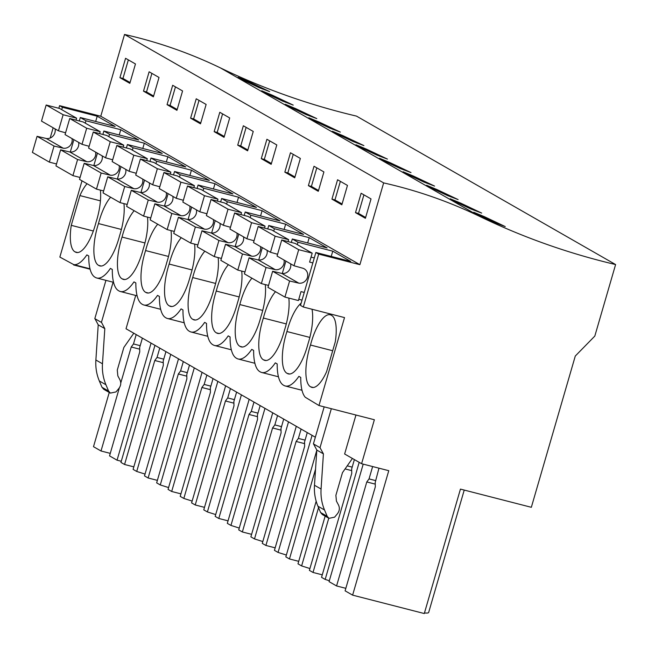 <?xml version="1.0" encoding="UTF-8"?>
<svg xmlns="http://www.w3.org/2000/svg" width="648" height="648" viewBox="0 0 648 648"><rect width="100%" height="100%" fill="white"/><g stroke="black" fill="none" stroke-linecap="round" stroke-linejoin="round"><path stroke-width="0.97" d="M479.544 216.351A747.792 700.909 -60.2 0 0 615.6 264.554L594.815 336.085L575.286 356.036L531.336 507.303L460.445 489.102L424.286 613.543L352.617 595.139L388.768 470.691L361.592 463.717L374.366 419.75L318.97 405.526L344.517 317.593L303.321 307.014L318.695 254.105L359.891 264.684L383.648 182.906A503.31 471.752 -60.2 0 1 479.544 216.351L220.425 67.902A503.31 471.752 -60.2 0 0 124.529 34.457L383.648 182.906M121.273 461.263L117.053 460.185L109.536 455.876L139.749 351.88L139.66 347.482L142.374 338.126M109.253 392.453L93.498 446.691L101.007 450.992L110.265 453.373M464.227 490.074L428.66 612.481A47.482 4.139 -163.8 0 1 424.456 612.968M378.967 468.172L375.216 482.436L375.314 486.834L345.101 590.83L352.617 595.139M363.204 464.13L329.062 581.645L336.571 585.946L345.829 588.327M329.322 580.73L325.175 579.417L321.546 577.336L351.759 473.34L351.661 468.941L354.383 459.586M325.15 516.14L309.388 570.37L313.016 572.451L322.275 574.833M309.922 568.547L301.62 565.923L297.991 563.841L316.175 501.244M316.815 450.247L285.833 556.875L289.462 558.957L298.72 561.33M286.367 555.053L278.057 552.428L274.436 550.346L304.649 446.351L304.552 441.952L307.265 432.589M296.29 426.303L262.278 543.38L265.907 545.462L275.157 547.835M262.805 541.558L254.502 538.925L250.873 536.852L281.086 432.856L280.997 428.45L283.711 419.094M272.735 412.808L238.723 529.886L242.352 531.968L251.602 534.341M239.25 528.063L230.947 525.431L227.318 523.357L257.531 419.361L257.434 414.955L260.156 405.599M249.18 399.314L215.168 516.391L218.789 518.473L228.047 520.846M215.695 514.569L207.392 511.936L203.764 509.863L233.977 405.867L233.879 401.46L236.601 392.105M225.626 385.819L191.606 502.897L195.234 504.97L204.493 507.352M192.14 501.066L183.838 498.442L180.209 496.368L210.422 392.364L210.325 387.966L213.046 378.61M202.071 372.317L168.051 489.402L171.679 491.476L180.938 493.857M168.585 487.571L160.275 484.947L156.654 482.865L186.867 378.869L186.77 374.471L189.491 365.116M178.508 358.822L144.496 475.907L148.125 477.981L157.383 480.362M145.031 474.077L136.72 471.452L133.091 469.371L163.312 365.375L163.215 360.976L165.929 351.621M154.953 345.327L120.941 462.413L124.57 464.486L133.82 466.868M336.571 585.946L366.784 481.95L369.044 478.896L372.632 466.552M361.592 463.717L344.631 453.997L355.954 415.02M315.349 437.222L126.028 328.763L135.707 295.448M318.97 405.526L305.273 397.256A46.737 15.771 -75.6 0 1 300.753 377.428L298.874 376.35A46.737 15.771 -75.6 0 1 285.233 385.973A46.737 15.771 -75.6 0 1 283.873 385.414L283.403 385.147A46.737 15.771 -75.6 0 1 277.198 363.933L275.311 362.856A46.737 15.771 -75.6 0 1 261.679 372.479A46.737 15.771 -75.6 0 1 260.318 371.92L259.848 371.652A46.737 15.771 -75.6 0 1 253.643 350.438L251.756 349.361A46.737 15.771 -75.6 0 1 238.124 358.984A46.737 15.771 -75.6 0 1 236.763 358.425L236.285 358.15A46.737 15.771 -75.6 0 1 230.089 336.944L228.201 335.867A46.737 15.771 -75.6 0 1 214.569 345.489A46.737 15.771 -75.6 0 1 213.2 344.93L212.73 344.655A46.737 15.771 -75.6 0 1 206.526 323.449L204.647 322.372A46.737 15.771 -75.6 0 1 191.014 331.987A46.737 15.771 -75.6 0 1 189.645 331.436L189.176 331.16A46.737 15.771 -75.6 0 1 182.971 309.955L181.092 308.869A46.737 15.771 -75.6 0 1 167.451 318.492A46.737 15.771 -75.6 0 1 166.091 317.933L165.621 317.666A46.737 15.771 -75.6 0 1 159.416 296.46L157.529 295.375A46.737 15.771 -75.6 0 1 143.897 304.997A46.737 15.771 -75.6 0 1 142.536 304.439L142.066 304.171A46.737 15.771 -75.6 0 1 135.861 282.957L133.974 281.88A46.737 15.771 -75.6 0 1 120.342 291.503A46.737 15.771 -75.6 0 1 118.981 290.944L118.503 290.677A46.737 15.771 -75.6 0 1 112.307 269.463L110.419 268.385A46.737 15.771 -75.6 0 1 96.787 278.008A46.737 15.771 -75.6 0 1 95.418 277.449L94.948 277.182A46.737 15.771 -75.6 0 1 88.752 255.968L86.864 254.891A46.737 15.771 -75.6 0 1 73.759 264.619L59.851 257.07L82.004 180.824M310.489 345.036A34.271 11.567 -75.6 0 0 310.659 386.84A34.271 11.567 -75.6 0 0 311.891 387.399A34.271 11.567 -75.6 0 0 326.616 371.628L335.267 341.869A34.271 11.567 -75.6 0 0 331.436 315.325A34.271 11.567 -75.6 0 0 330.205 314.774A34.271 11.567 -75.6 0 0 310.489 345.036L332.691 350.738M275.505 291.689A34.271 11.567 -75.6 0 0 263.38 318.046A34.271 11.567 -75.6 0 0 263.55 359.851A34.271 11.567 -75.6 0 0 264.781 360.401A34.271 11.567 -75.6 0 0 284.496 330.14A34.271 11.567 -75.6 0 0 288.822 298.08M251.951 278.195A34.271 11.567 -75.6 0 0 239.825 304.552A34.271 11.567 -75.6 0 0 239.987 346.356A34.271 11.567 -75.6 0 0 241.226 346.907A34.271 11.567 -75.6 0 0 260.933 316.645A34.271 11.567 -75.6 0 0 265.267 284.585M228.396 264.7A34.271 11.567 -75.6 0 0 216.262 291.049A34.271 11.567 -75.6 0 0 216.432 332.861A34.271 11.567 -75.6 0 0 217.671 333.412A34.271 11.567 -75.6 0 0 237.379 303.151A34.271 11.567 -75.6 0 0 241.712 271.091M157.731 224.208A34.271 11.567 -75.6 0 0 145.597 250.565A34.271 11.567 -75.6 0 0 145.768 292.378A34.271 11.567 -75.6 0 0 146.999 292.928A34.271 11.567 -75.6 0 0 166.714 262.667A34.271 11.567 -75.6 0 0 171.04 230.607M181.286 237.703A34.271 11.567 -75.6 0 0 169.152 264.06A34.271 11.567 -75.6 0 0 169.322 305.872A34.271 11.567 -75.6 0 0 170.554 306.423A34.271 11.567 -75.6 0 0 190.269 276.161A34.271 11.567 -75.6 0 0 194.594 244.102M204.841 251.197A34.271 11.567 -75.6 0 0 192.707 277.555A34.271 11.567 -75.6 0 0 192.877 319.367A34.271 11.567 -75.6 0 0 194.108 319.918A34.271 11.567 -75.6 0 0 213.824 289.656A34.271 11.567 -75.6 0 0 218.149 257.596M134.168 210.713A34.271 11.567 -75.6 0 0 122.043 237.071A34.271 11.567 -75.6 0 0 122.213 278.883A34.271 11.567 -75.6 0 0 123.444 279.434A34.271 11.567 -75.6 0 0 143.159 249.164A34.271 11.567 -75.6 0 0 147.485 217.112M301.15 303.134A34.271 11.567 -75.6 0 0 286.934 331.541A34.271 11.567 -75.6 0 0 287.105 373.345A34.271 11.567 -75.6 0 0 288.336 373.904A34.271 11.567 -75.6 0 0 308.051 343.634A34.271 11.567 -75.6 0 0 312.012 309.242M110.614 197.219A34.271 11.567 -75.6 0 0 98.488 223.576A34.271 11.567 -75.6 0 0 98.65 265.38A34.271 11.567 -75.6 0 0 99.889 265.939A34.271 11.567 -75.6 0 0 119.597 235.669A34.271 11.567 -75.6 0 0 123.93 203.61M87.059 183.724A34.271 11.567 -75.6 0 0 79.915 195.583L71.272 225.342A34.271 11.567 -75.6 0 0 75.095 251.886A34.271 11.567 -75.6 0 0 76.326 252.445A34.271 11.567 -75.6 0 0 96.042 222.175A34.271 11.567 -75.6 0 0 100.367 190.115M303.321 307.014L300.494 305.394L315.868 252.485L350.673 261.419L332.764 251.165L297.967 242.231L292.313 238.991L327.11 247.925L309.209 237.67L274.412 228.736L268.758 225.496L303.556 234.43L285.655 224.176L250.857 215.241L245.203 212.001L280.001 220.936L262.1 210.681L227.294 201.747L221.64 198.507L256.446 207.441L238.545 197.186L203.739 188.244L200.912 186.632L198.086 185.012L232.891 193.946L214.982 183.692L180.185 174.749L174.531 171.509L209.328 180.452L191.427 170.197L156.63 161.255L150.976 158.015L185.774 166.957L167.873 156.695L133.075 147.76L127.421 144.52L162.219 153.463L144.318 143.2L109.512 134.266L103.866 131.026L138.664 139.96L120.763 129.705L85.957 120.771L80.303 117.531L115.109 126.465L97.2 116.211L62.402 107.276L59.575 105.656L100.772 116.235L124.529 34.457M298.785 299.295L302.025 300.129M318.695 254.105L315.868 252.485M359.891 264.684L100.772 116.235M355.501 212.625L365.399 218.295L371.029 198.92L361.13 193.25L355.501 212.625L358.522 213.403L365.634 217.477M214.164 131.657L219.794 112.282L229.692 117.944L224.062 137.319L214.164 131.657L217.185 132.427L224.297 136.501M237.719 145.152L243.348 125.777L253.246 131.447L247.617 150.822L237.719 145.152L240.74 145.93L247.852 149.996M167.054 104.66L172.684 85.285L182.574 90.955L176.945 110.33L167.054 104.66L170.076 105.438L177.188 109.512M190.609 118.163L196.239 98.788L206.129 104.45L200.499 123.825L190.609 118.163L193.631 118.932L200.742 123.007M308.391 185.636L314.021 166.261L323.911 171.931L318.281 191.306L308.391 185.636L311.413 186.413L318.524 190.488M331.946 199.13L337.576 179.755L347.466 185.425L341.844 204.8L331.946 199.13L334.967 199.908L342.079 203.982M261.282 158.647L266.903 139.271L276.801 144.941L271.172 164.317L261.282 158.647L264.303 159.424L271.407 163.499M284.837 172.141L290.466 152.766L300.356 158.436L294.727 177.811L284.837 172.141L287.858 172.919L294.97 176.993M143.5 91.166L153.39 96.836L159.019 77.46L149.129 71.79L143.5 91.166L146.521 91.943L153.625 96.017M119.937 77.671L129.835 83.341L135.464 63.966L125.566 58.296L119.937 77.671L122.958 78.448L130.07 82.523M615.6 264.554L356.481 116.105A747.792 700.909 -60.2 0 1 220.425 67.902M484.202 216.594L473.704 212.252L480.322 215.841L494.643 222.572L505.238 226.573L484.202 216.594M319.302 122.132L340.346 132.103L329.751 128.102L315.43 121.37L308.812 117.782L319.302 122.132M295.747 108.637L316.783 118.608L306.188 114.607L291.875 107.876L285.258 104.288L295.747 108.637M437.084 189.605L458.12 199.584L447.533 195.583L433.212 188.852L426.595 185.263L437.084 189.605M460.639 203.099L450.149 198.758L456.767 202.346L471.088 209.077L481.683 213.079L460.639 203.099M389.975 162.616L411.01 172.587L400.415 168.585L386.103 161.862L379.477 158.266L389.975 162.616M413.529 176.11L434.565 186.081L423.97 182.08L409.658 175.357L403.04 171.769L413.529 176.11M366.42 149.121L355.922 144.771L362.54 148.368L376.861 155.091L387.455 159.092L366.42 149.121M272.192 95.135L261.695 90.793L268.321 94.381L282.633 101.112L293.228 105.114L272.192 95.135M342.865 135.626L332.367 131.277L338.985 134.873L353.306 141.596L363.901 145.597L342.865 135.626M248.638 81.64L269.673 91.619L259.079 87.618L244.758 80.887L238.14 77.298L248.638 81.64M366.784 481.95L375.257 484.129M369.044 478.896L375.751 480.622M324.17 406.855L313.405 443.896L320.007 447.671L331.331 408.694M320.007 447.671L323.417 453.859L321.076 489.021C320.614 496.384 321.764 503.375 324.526 509.984L327.2 516.318L328.981 518.335L334.611 517.161L337.446 513.743C339.56 510.924 339.908 508 338.483 504.962L336.434 501.115L335.883 495.315L342.468 472.659L352.415 458.452M310.659 386.84L313.243 387.504M331.233 256.43L332.764 251.165M297.278 244.612L297.967 242.231M282.285 273.497L285.881 261.112M291.317 242.433L292.313 238.991M363.917 194.846L358.522 213.403M313.583 443.993L316.823 450.077L314.474 485.247C314.021 492.601 315.171 499.592 317.925 506.21L320.606 512.536L322.388 514.561L328.981 518.335M316.823 450.077L323.417 453.859M50.171 138.024L53.152 127.778M58.822 108.265L59.575 105.656M101.007 450.992L119.37 387.796M120.747 383.057L131.228 346.996L133.488 343.942L136.202 334.587M151.065 343.1L117.053 460.185M90.096 269.204L73.653 264.975M61.714 109.658L62.402 107.276M131.228 346.996L139.693 349.167M133.488 343.942L140.187 345.668M133.812 333.218L123.865 347.425L117.28 370.073L117.831 375.872L119.88 379.72C121.306 382.766 120.957 385.698 118.843 388.5L116.008 391.927L110.379 393.101L108.597 391.076L105.924 384.75C103.162 378.132 102.011 371.142 102.473 363.787L104.814 328.617L98.221 324.842L94.981 318.759M110.379 393.101L103.785 389.318L102.003 387.302L99.322 380.967C96.568 374.358 95.418 367.367 95.88 360.005L98.221 324.842M104.814 328.617L101.542 322.469L94.811 318.654L105.932 280.357M89.991 268.79L73.759 264.619M75.095 251.886L77.679 252.55M71.272 225.342L93.328 231.004M79.915 195.583L100.432 200.848M70.284 152.037L73.88 139.652M79.307 120.974L80.303 117.531M85.269 123.152L85.957 120.771M95.677 121.476L97.2 116.211M128.353 59.891L122.958 78.448M101.404 322.437L113.092 282.196M286.934 331.541L309.849 337.422M287.105 373.345L289.68 374.009M307.679 242.935L309.209 237.67M273.715 231.117L274.412 228.736M258.73 260.002L262.327 247.617M267.754 228.938L268.758 225.496M313.016 572.451L328.771 518.214M359.186 462.332L325.175 579.417M340.362 181.351L334.967 199.908M345.076 468.925L351.702 470.626M347.231 465.847L352.188 467.127M263.38 318.046L286.286 323.927M263.55 359.851L266.126 360.515M284.124 229.441L285.655 224.176M250.16 217.623L250.857 215.241M235.175 246.507L238.772 234.122M244.199 215.444L245.203 212.001M289.462 558.957L315.552 469.152M318.541 507.659L301.62 565.923M316.799 167.856L311.413 186.413M239.825 304.552L262.732 310.433M239.987 346.356L242.571 347.02M260.569 215.946L262.1 210.681M226.606 204.12L227.294 201.747M211.621 233.013L215.217 220.628M220.644 201.949L221.64 198.507M265.907 545.462L296.12 441.466L298.38 438.413L301.101 429.057M312.077 435.343L278.057 552.428M293.244 154.362L287.858 172.919M296.12 441.466L304.584 443.637M298.38 438.413L305.078 440.13M216.262 291.049L239.177 296.938M216.432 332.861L219.016 333.526M237.014 202.451L238.545 197.186M203.051 190.625L203.739 188.244M188.066 219.518L191.662 207.133M197.089 188.447L198.086 185.012M242.352 531.968L272.565 427.972L274.825 424.918L277.538 415.562M288.522 421.848L254.502 538.925M269.69 140.867L264.303 159.424M272.565 427.972L281.029 430.142M274.825 424.918L281.524 426.635M192.707 277.555L215.622 283.443M192.877 319.367L195.461 320.031M213.451 188.957L214.982 183.692M179.496 177.131L180.185 174.749M164.503 206.015L168.107 193.639M173.534 174.952L174.531 171.509M218.789 518.473L249.01 414.469L251.27 411.423L253.984 402.068M264.959 408.353L230.947 525.431M246.135 127.373L240.74 145.93M249.01 414.469L257.475 416.648M251.27 411.423L257.969 413.141M169.152 264.06L192.067 269.949M169.322 305.872L171.898 306.536M189.896 175.462L191.427 170.197M155.933 163.636L156.63 161.255M140.948 192.521L144.544 180.144M149.972 161.457L150.976 158.015M195.234 504.97L225.447 400.974L227.707 397.929L230.429 388.565M241.404 394.859L207.392 511.936M222.58 113.878L217.185 132.427M225.447 400.974L233.92 403.153M227.707 397.929L234.406 399.646M145.597 250.565L168.504 256.454M145.768 292.378L148.343 293.042M166.342 161.968L167.873 156.695M132.378 150.142L133.075 147.76M117.393 179.026L120.99 166.649M126.417 147.963L127.421 144.52M171.679 491.476L201.893 387.48L204.152 384.434L206.874 375.071M217.85 381.364L183.838 498.442M199.025 100.375L193.631 118.932M201.893 387.48L210.365 389.659M204.152 384.434L210.851 386.151M122.043 237.071L144.95 242.951M122.213 278.883L124.789 279.539M142.787 148.465L144.318 143.2M108.823 136.647L109.512 134.266M93.838 165.532L97.435 153.147M102.862 134.468L103.866 131.026M148.125 477.981L178.338 373.985L180.598 370.931L183.319 361.576M194.295 367.87L160.275 484.947M175.462 86.881L170.076 105.438M178.338 373.985L186.802 376.164M180.598 370.931L187.296 372.657M98.488 223.576L121.395 229.457M98.65 265.38L101.234 266.045M119.232 134.97L120.763 129.705M124.57 464.486L154.783 360.491L157.043 357.437L159.756 348.081M170.74 354.375L136.72 471.452M151.907 73.386L146.521 91.943M154.783 360.491L163.247 362.669M157.043 357.437L163.742 359.162M312.838 262.926L309.59 262.092L312.19 253.149L298.696 249.691L294.022 265.777L303.102 268.312A7.792 7.298 -60.2 0 1 304.204 268.815A7.792 7.298 -60.2 0 1 307.233 278.008A7.792 7.298 -60.2 0 1 298.793 283.152L289.599 280.997L272.638 271.277L267.964 287.364L284.926 297.084L289.599 280.997M304.26 292.434L301.012 291.608L298.42 300.551L284.926 297.084M290.628 263.833A7.792 7.298 -60.2 0 1 281.831 273.44L272.638 271.277M294.022 265.777L277.061 256.057L281.734 239.971L295.229 243.437L312.19 253.149M311.04 257.11L314.288 257.936M298.793 283.152L281.831 273.44M298.696 249.691L281.734 239.971M284.035 260.05A7.792 7.298 -60.2 0 1 275.238 269.657L266.036 267.502L249.083 257.783L244.409 273.869L261.371 283.589L266.036 267.502M268.523 285.428L261.371 283.589M277.579 254.267L270.459 252.275L275.133 236.196L288.627 239.655L288.068 241.599M267.073 250.339A7.792 7.298 -60.2 0 1 258.277 259.945L249.083 257.783M270.459 252.275L253.506 242.563L258.179 226.476L271.666 229.943L288.627 239.655M275.238 269.657L258.277 259.945M275.133 236.196L258.179 226.476M260.48 246.556A7.792 7.298 -60.2 0 1 251.683 256.163L242.482 254.008L225.52 244.288L220.846 260.375L237.808 270.086L242.482 254.008M244.968 271.925L237.808 270.086M254.024 240.764L246.904 238.78L251.578 222.693L265.072 226.16L264.514 228.104M243.518 236.844A7.792 7.298 -60.2 0 1 234.722 246.451L225.52 244.288M246.904 238.78L229.943 229.068L234.617 212.981L248.111 216.448L265.072 226.16M251.683 256.163L234.722 246.451M251.578 222.693L234.617 212.981M236.925 233.061A7.792 7.298 -60.2 0 1 228.12 242.668L218.927 240.505L201.965 230.793L197.292 246.88L214.253 256.592L218.927 240.505M221.414 258.431L214.253 256.592M230.469 227.27L223.349 225.285L228.023 209.199L241.518 212.666L240.951 214.609M219.964 223.349A7.792 7.298 -60.2 0 1 211.167 232.956L201.965 230.793M223.349 225.285L206.388 215.573L211.062 199.487L224.556 202.954L241.518 212.666M228.12 242.668L211.167 232.956M228.023 209.199L211.062 199.487M213.362 219.567A7.792 7.298 -60.2 0 1 204.566 229.173L195.372 227.011L178.411 217.299L173.737 233.385L190.698 243.097L195.372 227.011M197.859 244.936L190.698 243.097M206.915 213.775L199.795 211.791L204.468 195.704L217.963 199.171L217.396 201.115M196.401 209.847A7.792 7.298 -60.2 0 1 187.604 219.453L178.411 217.299M199.795 211.791L182.833 202.079L187.507 185.992L201.002 189.451L217.963 199.171M204.566 229.173L187.604 219.453M204.468 195.704L187.507 185.992M189.807 206.072A7.792 7.298 -60.2 0 1 181.011 215.679L171.817 213.516L154.856 203.804L150.182 219.891L167.144 229.603L171.817 213.516M174.304 231.441L167.144 229.603M183.352 200.281L176.24 198.296L180.913 182.209L194.408 185.676L193.841 187.612M172.846 196.352A7.792 7.298 -60.2 0 1 164.049 205.959L154.856 203.804M176.24 198.296L159.278 188.576L163.952 172.498L177.447 175.956L194.408 185.676M181.011 215.679L164.049 205.959M180.913 182.209L163.952 172.498M166.252 192.578A7.792 7.298 -60.2 0 1 157.456 202.184L148.262 200.021L131.301 190.301L126.627 206.388L143.589 216.108L148.262 200.021M150.741 217.947L143.589 216.108M159.797 186.786L152.685 184.802L157.351 168.715L170.845 172.182L170.286 174.118M149.291 182.858A7.792 7.298 -60.2 0 1 140.494 192.464L131.301 190.301M152.685 184.802L135.724 175.082L140.397 158.995L153.892 162.462L170.845 172.182M157.456 202.184L140.494 192.464M157.351 168.715L140.397 158.995M142.698 179.083A7.792 7.298 -60.2 0 1 133.901 188.69L124.7 186.527L107.746 176.807L103.073 192.893L120.026 202.613L124.7 186.527M127.186 204.452L120.026 202.613M136.242 173.291L129.122 171.307L133.796 155.22L147.29 158.687L146.732 160.623M125.736 169.363A7.792 7.298 -60.2 0 1 116.94 178.97L107.746 176.807M129.122 171.307L112.161 161.587L116.834 145.5L130.329 148.967L147.29 158.687M133.901 188.69L116.94 178.97M133.796 155.22L116.834 145.5M119.143 165.588A7.792 7.298 -60.2 0 1 110.346 175.195L101.145 173.032L84.183 163.312L79.51 179.399L96.471 189.119L101.145 173.032M103.631 190.958L96.471 189.119M112.687 159.797L105.567 157.812L110.241 141.726L123.736 145.192L123.169 147.128M102.182 155.868A7.792 7.298 -60.2 0 1 93.385 165.475L84.183 163.312M105.567 157.812L88.606 148.092L93.28 132.006L106.774 135.472L123.736 145.192M110.346 175.195L93.385 165.475M110.241 141.726L93.28 132.006M95.58 152.086A7.792 7.298 -60.2 0 1 86.783 161.692L77.59 159.538L60.629 149.818L55.955 165.904L72.916 175.624L77.59 159.538M80.077 177.463L72.916 175.624M89.132 146.302L82.013 144.318L86.686 128.231L100.181 131.69L99.614 133.634M78.627 142.374A7.792 7.298 -60.2 0 1 69.822 151.98L60.629 149.818M82.013 144.318L65.051 134.598L69.725 118.511L83.219 121.978L100.181 131.69M86.783 161.692L69.822 151.98M86.686 128.231L69.725 118.511M72.025 138.591A7.792 7.298 -60.2 0 1 63.229 148.198L54.035 146.043L37.074 136.323L32.4 152.41L49.361 162.13L54.035 146.043M56.522 163.968L49.361 162.13M65.57 132.808L58.458 130.815L63.131 114.737L76.626 118.195L76.059 120.139M55.064 128.879A7.792 7.298 -60.2 0 1 46.267 138.486L37.074 136.323M58.458 130.815L41.496 121.103L46.17 105.017L59.665 108.483L76.626 118.195M63.229 148.198L46.267 138.486M63.131 114.737L46.17 105.017M320.606 512.536L327.2 516.318M317.925 506.21L324.526 509.984M314.474 485.247L321.076 489.021M108.597 391.076L102.003 387.302M105.924 384.75L99.322 380.967M102.473 363.787L95.88 360.005M302 390.274L285.233 385.973M278.446 376.78L261.679 372.479M254.891 363.285L238.124 358.984M231.336 349.79L214.569 345.489M207.781 336.296L191.014 331.987M184.218 322.801L167.451 318.492M160.663 309.307L143.897 304.997M137.109 295.812L120.342 291.503M113.554 282.317L96.787 278.008"/></g></svg>

